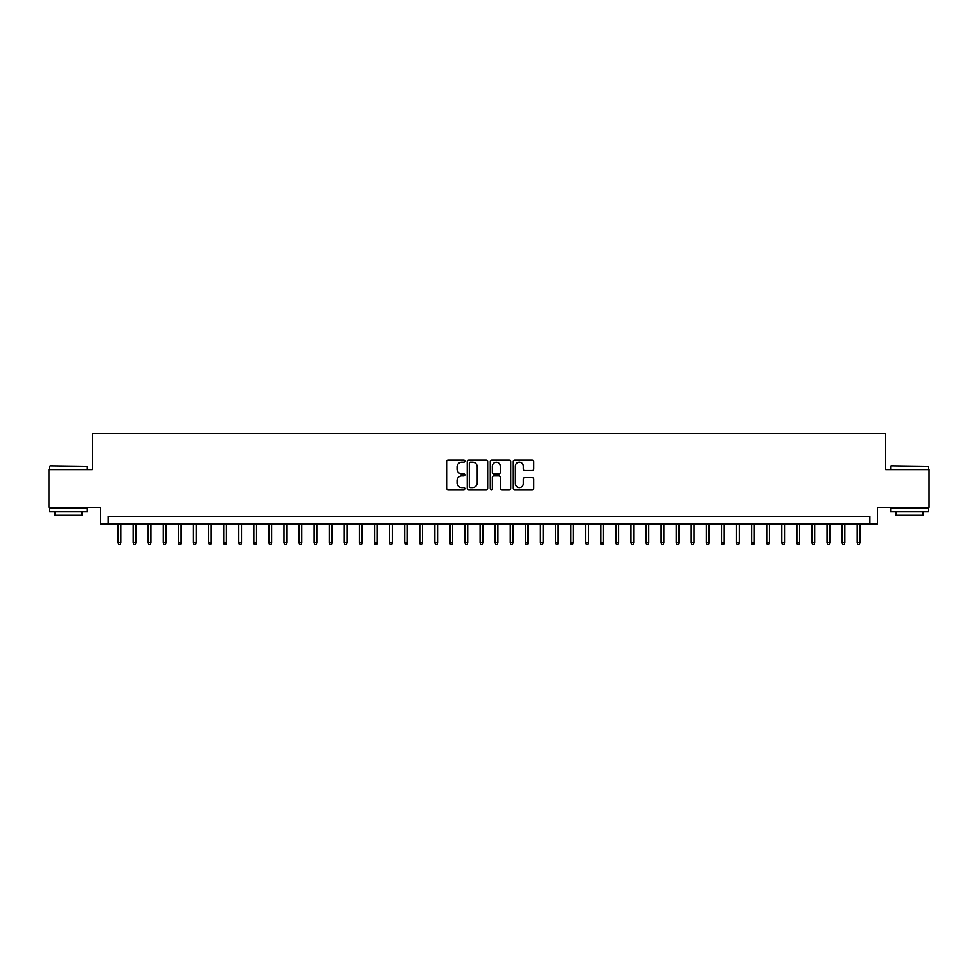 <?xml version="1.0" encoding="UTF-8"?>
<svg xmlns="http://www.w3.org/2000/svg" width="978" height="978" viewBox="0 0 978 978"><rect width="100%" height="100%" fill="white"/><g stroke="black" fill="none" stroke-linecap="round" stroke-linejoin="round"><path stroke-width="1.47" d="M464.868 461.127A1.039 1.039 0 0 0 463.829 460.088L448.095 460.088A1.479 1.479 0 0 0 446.616 461.567L446.616 488.218A1.479 1.479 0 0 0 448.095 489.697L463.829 489.697A1.039 1.039 0 0 0 464.868 488.67A1.039 1.039 0 0 0 463.829 487.631L461.787 487.631A4.743 4.743 0 0 1 457.056 482.887L457.056 480.675A4.743 4.743 0 0 1 461.787 475.931L463.829 475.931A1.039 1.039 0 0 0 464.868 474.892A1.039 1.039 0 0 0 463.829 473.853L461.787 473.853A4.743 4.743 0 0 1 457.056 469.122L457.056 466.897A4.743 4.743 0 0 1 461.787 462.166L463.829 462.166A1.039 1.039 0 0 0 464.868 461.127M532.276 470.528A1.479 1.479 0 0 0 533.756 469.049L533.756 461.567A1.479 1.479 0 0 0 532.276 460.088L514.795 460.088A1.479 1.479 0 0 0 513.316 461.567L513.316 488.218A1.479 1.479 0 0 0 514.795 489.697L532.276 489.697A1.479 1.479 0 0 0 533.756 488.218L533.756 479.196A1.479 1.479 0 0 0 532.276 477.704L524.795 477.704A1.479 1.479 0 0 0 523.316 479.196L523.316 483.67A3.961 3.961 0 0 1 519.355 487.631A3.961 3.961 0 0 1 515.394 483.67L515.394 466.127A3.961 3.961 0 0 1 519.355 462.166A3.961 3.961 0 0 1 523.316 466.127L523.316 469.049A1.479 1.479 0 0 0 524.795 470.528L532.276 470.528M869.894 523.927L877.437 523.927L877.437 507.325L929.1 507.325L929.1 469.611L885.726 469.611L885.726 433.413L92.274 433.413L92.274 469.611L48.9 469.611L48.9 507.325L100.563 507.325L100.563 523.927L869.894 523.927L869.894 516.384L108.106 516.384L108.106 523.927M487.704 461.567A1.479 1.479 0 0 0 486.225 460.088L468.755 460.088A1.479 1.479 0 0 0 467.276 461.567L467.276 488.218A1.479 1.479 0 0 0 468.755 489.697L486.225 489.697A1.479 1.479 0 0 0 487.704 488.218L487.704 461.567M491.775 460.088L509.245 460.088A1.479 1.479 0 0 1 510.724 461.567L510.724 488.218A1.479 1.479 0 0 1 509.245 489.697L501.775 489.697A1.479 1.479 0 0 1 500.296 488.218L500.296 477.411A1.479 1.479 0 0 0 498.804 475.931L493.853 475.931A1.479 1.479 0 0 0 492.374 477.411L492.374 488.67A1.039 1.039 0 0 1 491.335 489.697A1.039 1.039 0 0 1 490.296 488.67L490.296 461.567A1.479 1.479 0 0 1 491.775 460.088M470.381 462.166A1.039 1.039 0 0 0 469.342 463.193L469.342 486.592A1.039 1.039 0 0 0 470.381 487.631L472.533 487.631A4.743 4.743 0 0 0 477.264 482.887L477.264 466.897A4.743 4.743 0 0 0 472.533 462.166L470.381 462.166M500.296 466.2A3.961 3.961 0 0 0 496.335 462.239A3.961 3.961 0 0 0 492.374 466.2L492.374 472.374A1.479 1.479 0 0 0 493.853 473.853L498.804 473.853A1.479 1.479 0 0 0 500.296 472.374L500.296 466.2M120.783 542.631L120.172 544.587L118.668 544.587L118.069 542.631L120.783 542.631L120.783 523.927M118.069 542.631L118.069 523.927M50.11 465.846L87.372 466.298L50.11 465.846M68.509 511.849L49.658 511.849L49.658 508.083L87.372 508.083L87.372 511.849L68.509 511.849M82.091 511.849L82.091 515.32L54.939 515.32L54.939 511.849M891.08 465.846L928.342 466.298L891.08 465.846M909.491 511.849L890.628 511.849L890.628 508.083L928.342 508.083L928.342 511.849L909.491 511.849M923.061 511.849L923.061 515.32L895.909 515.32L895.909 511.849M135.869 542.631L135.257 544.587L133.754 544.587L133.155 542.631L135.869 542.631L135.869 523.927M133.155 542.631L133.155 523.927M150.954 542.631L150.343 544.587L148.839 544.587L148.228 542.631L150.954 542.631L150.954 523.927M148.228 542.631L148.228 523.927M166.028 542.631L165.429 544.587L163.925 544.587L163.314 542.631L166.028 542.631L166.028 523.927M163.314 542.631L163.314 523.927M181.113 542.631L180.514 544.587L179.011 544.587L178.399 542.631L181.113 542.631L181.113 523.927M178.399 542.631L178.399 523.927M196.199 542.631L195.6 544.587L194.096 544.587L193.485 542.631L196.199 542.631L196.199 523.927M193.485 542.631L193.485 523.927M211.285 542.631L210.686 544.587L209.182 544.587L208.571 542.631L211.285 542.631L211.285 523.927M208.571 542.631L208.571 523.927M226.37 542.631L225.771 544.587L224.255 544.587L223.656 542.631L226.37 542.631L226.37 523.927M223.656 542.631L223.656 523.927M241.456 542.631L240.857 544.587L239.341 544.587L238.742 542.631L241.456 542.631L241.456 523.927M238.742 542.631L238.742 523.927M256.542 542.631L255.943 544.587L254.427 544.587L253.828 542.631L256.542 542.631L256.542 523.927M253.828 542.631L253.828 523.927M271.627 542.631L271.028 544.587L269.512 544.587L268.913 542.631L271.627 542.631L271.627 523.927M268.913 542.631L268.913 523.927M286.713 542.631L286.114 544.587L284.598 544.587L283.999 542.631L286.713 542.631L286.713 523.927M283.999 542.631L283.999 523.927M301.799 542.631L301.2 544.587L299.684 544.587L299.085 542.631L301.799 542.631L301.799 523.927M299.085 542.631L299.085 523.927M316.884 542.631L316.273 544.587L314.769 544.587L314.17 542.631L316.884 542.631L316.884 523.927M314.17 542.631L314.17 523.927M331.97 542.631L331.359 544.587L329.855 544.587L329.256 542.631L331.97 542.631L331.97 523.927M329.256 542.631L329.256 523.927M347.056 542.631L346.444 544.587L344.941 544.587L344.342 542.631L347.056 542.631L347.056 523.927M344.342 542.631L344.342 523.927M362.141 542.631L361.53 544.587L360.026 544.587L359.427 542.631L362.141 542.631L362.141 523.927M359.427 542.631L359.427 523.927M377.227 542.631L376.616 544.587L375.112 544.587L374.501 542.631L377.227 542.631L377.227 523.927M374.501 542.631L374.501 523.927M392.3 542.631L391.701 544.587L390.198 544.587L389.586 542.631L392.3 542.631L392.3 523.927M389.586 542.631L389.586 523.927M407.386 542.631L406.787 544.587L405.283 544.587L404.672 542.631L407.386 542.631L407.386 523.927M404.672 542.631L404.672 523.927M422.472 542.631L421.873 544.587L420.369 544.587L419.758 542.631L422.472 542.631L422.472 523.927M419.758 542.631L419.758 523.927M437.557 542.631L436.958 544.587L435.454 544.587L434.843 542.631L437.557 542.631L437.557 523.927M434.843 542.631L434.843 523.927M452.643 542.631L452.044 544.587L450.528 544.587L449.929 542.631L452.643 542.631L452.643 523.927M449.929 542.631L449.929 523.927M467.728 542.631L467.129 544.587L465.614 544.587L465.015 542.631L467.728 542.631L467.728 523.927M465.015 542.631L465.015 523.927M482.814 542.631L482.215 544.587L480.699 544.587L480.1 542.631L482.814 542.631L482.814 523.927M480.1 542.631L480.1 523.927M497.9 542.631L497.301 544.587L495.785 544.587L495.186 542.631L497.9 542.631L497.9 523.927M495.186 542.631L495.186 523.927M512.985 542.631L512.386 544.587L510.871 544.587L510.271 542.631L512.985 542.631L512.985 523.927M510.271 542.631L510.271 523.927M528.071 542.631L527.472 544.587L525.956 544.587L525.357 542.631L528.071 542.631L528.071 523.927M525.357 542.631L525.357 523.927M543.157 542.631L542.545 544.587L541.042 544.587L540.443 542.631L543.157 542.631L543.157 523.927M540.443 542.631L540.443 523.927M558.242 542.631L557.631 544.587L556.127 544.587L555.528 542.631L558.242 542.631L558.242 523.927M555.528 542.631L555.528 523.927M573.328 542.631L572.717 544.587L571.213 544.587L570.614 542.631L573.328 542.631L573.328 523.927M570.614 542.631L570.614 523.927M588.414 542.631L587.802 544.587L586.299 544.587L585.7 542.631L588.414 542.631L588.414 523.927M585.7 542.631L585.7 523.927M603.499 542.631L602.888 544.587L601.384 544.587L600.773 542.631L603.499 542.631L603.499 523.927M600.773 542.631L600.773 523.927M618.573 542.631L617.974 544.587L616.47 544.587L615.859 542.631L618.573 542.631L618.573 523.927M615.859 542.631L615.859 523.927M633.658 542.631L633.059 544.587L631.556 544.587L630.944 542.631L633.658 542.631L633.658 523.927M630.944 542.631L630.944 523.927M648.744 542.631L648.145 544.587L646.641 544.587L646.03 542.631L648.744 542.631L648.744 523.927M646.03 542.631L646.03 523.927M663.83 542.631L663.231 544.587L661.727 544.587L661.116 542.631L663.83 542.631L663.83 523.927M661.116 542.631L661.116 523.927M678.915 542.631L678.316 544.587L676.8 544.587L676.201 542.631L678.915 542.631L678.915 523.927M676.201 542.631L676.201 523.927M694.001 542.631L693.402 544.587L691.886 544.587L691.287 542.631L694.001 542.631L694.001 523.927M691.287 542.631L691.287 523.927M709.087 542.631L708.488 544.587L706.972 544.587L706.373 542.631L709.087 542.631L709.087 523.927M706.373 542.631L706.373 523.927M724.172 542.631L723.573 544.587L722.057 544.587L721.458 542.631L724.172 542.631L724.172 523.927M721.458 542.631L721.458 523.927M739.258 542.631L738.659 544.587L737.143 544.587L736.544 542.631L739.258 542.631L739.258 523.927M736.544 542.631L736.544 523.927M754.344 542.631L753.745 544.587L752.229 544.587L751.63 542.631L754.344 542.631L754.344 523.927M751.63 542.631L751.63 523.927M769.429 542.631L768.818 544.587L767.314 544.587L766.715 542.631L769.429 542.631L769.429 523.927M766.715 542.631L766.715 523.927M784.515 542.631L783.904 544.587L782.4 544.587L781.801 542.631L784.515 542.631L784.515 523.927M781.801 542.631L781.801 523.927M799.601 542.631L798.989 544.587L797.486 544.587L796.887 542.631L799.601 542.631L799.601 523.927M796.887 542.631L796.887 523.927M814.686 542.631L814.075 544.587L812.571 544.587L811.972 542.631L814.686 542.631L814.686 523.927M811.972 542.631L811.972 523.927M829.772 542.631L829.161 544.587L827.657 544.587L827.046 542.631L829.772 542.631L829.772 523.927M827.046 542.631L827.046 523.927M844.845 542.631L844.246 544.587L842.743 544.587L842.131 542.631L844.845 542.631L844.845 523.927M842.131 542.631L842.131 523.927M859.931 542.631L859.332 544.587L857.828 544.587L857.217 542.631L859.931 542.631L859.931 523.927M857.217 542.631L857.217 523.927M49.658 469.611L49.658 466.298M58.252 508.083L58.252 507.325M78.766 508.083L78.766 507.325M87.372 469.611L87.372 466.298M890.628 469.611L890.628 466.298M899.234 508.083L899.234 507.325M919.748 508.083L919.748 507.325M928.342 469.611L928.342 466.298"/></g></svg>
